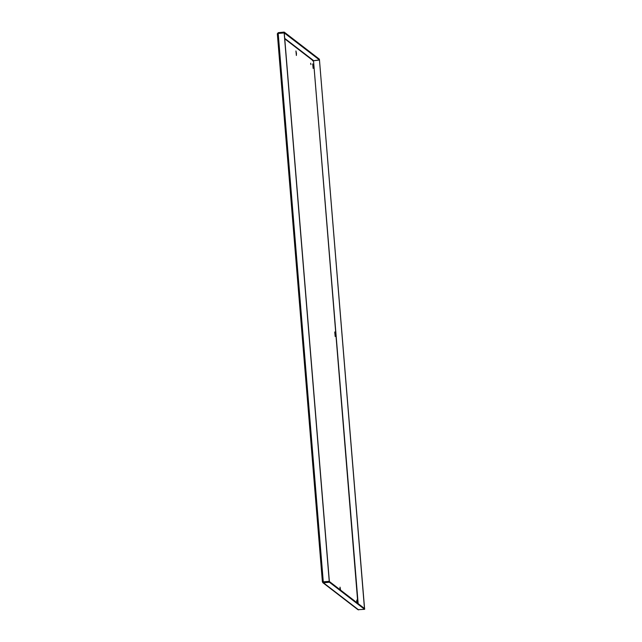 <?xml version="1.0" encoding="UTF-8"?>
<svg xmlns="http://www.w3.org/2000/svg" width="642" height="642" viewBox="0 0 642 642"><rect width="100%" height="100%" fill="white"/><g stroke="black" fill="none" stroke-linecap="round" stroke-linejoin="round"><path stroke-width="0.96" d="M310.945 64.609L310.656 63.229L310.945 64.609M296.46 53.455L296.371 55.477L295.938 50.967L296.46 53.455M339.979 589.653L340.019 587.149L340.573 590.11M335.268 334.45L335.18 336.48L334.747 331.962L335.268 334.45M313.224 66.359L313.144 68.389L312.702 63.871L313.224 66.359M356.751 602.565L356.792 600.053L357.337 603.023M323.343 581.957L322.412 581.925L277.336 33.761L278.195 33.424L323.287 581.893L322.404 581.925L277.344 33.785L278.235 32.678L284.205 32.1L319.387 59.192L319.451 59.939L313.24 60.773L319.467 60.035L364.471 608.504M357.851 603.416L313.505 60.613L358.148 603.64M319.467 60.035L364.56 608.496M322.782 582.623L357.947 609.691L364.616 609.322L364.664 608.576M278.235 32.678L278.299 33.416M364.616 609.322L329.434 582.238L329.37 581.483L323.159 581.853L329.25 581.315L284.157 32.846L319.451 59.939M284.205 32.1L284.262 32.846M329.434 582.238L323.464 582.808L322.412 581.925L323.464 582.808L323.159 581.853L329.354 581.387L284.262 32.927L278.195 33.424M364.56 608.576L329.37 581.483M313.24 60.773L284.743 38.833M284.703 38.359L313.489 60.517M323.464 582.808L358.653 609.9M313.408 60.661L312.598 60.829"/></g></svg>
